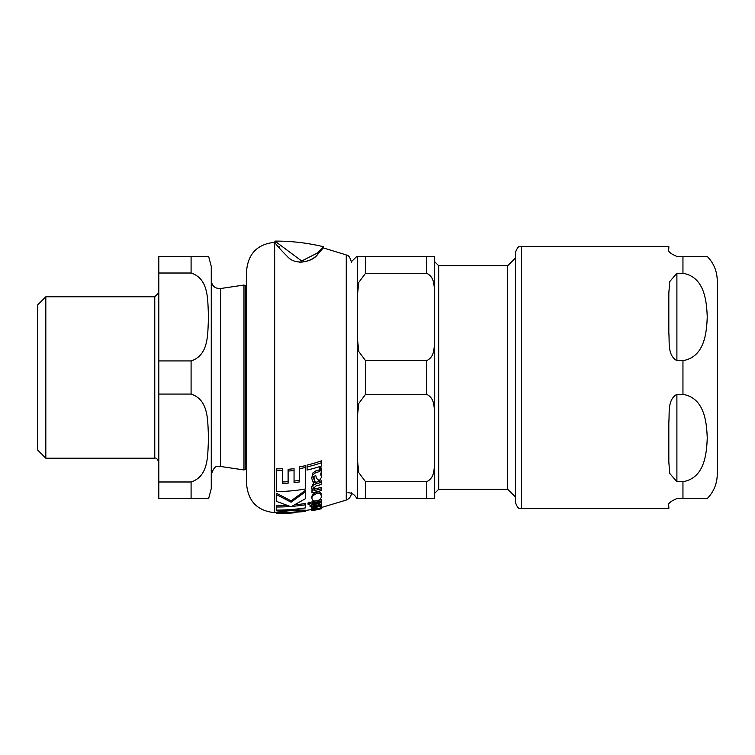 <?xml version="1.0" encoding="UTF-8"?>
<svg xmlns="http://www.w3.org/2000/svg" width="755" height="755" viewBox="0 0 755 755"><rect width="100%" height="100%" fill="white"/><g stroke="black" fill="none" stroke-linecap="round" stroke-linejoin="round"><path stroke-width="1.13" d="M316.836 493.506C313.136 495.167 311.513 496.818 311.957 498.451C312.466 500.725 314.071 501.49 316.779 500.763C319.403 500.329 321.007 498.857 321.564 496.337C320.535 493.534 318.959 492.59 316.836 493.506L316.836 492.09C319.431 491.401 321.007 492.354 321.564 494.969L321.564 496.337L321.564 494.969M315.732 507.369L312.57 508.266L311.777 509.078L313.061 509.521A200.585 199.622 -2.2 0 0 315.09 509.125L313.523 508.785L315.222 508.011A197.697 195.47 -3.3 0 0 315.722 507.917A133.682 28.954 90 0 0 316.543 508.351L319.252 508.294L321.545 507.294L320.611 506.86L321.564 506.227L320.856 505.803A195.252 192.063 -3.3 0 1 319.724 506.067L320.224 506.303L319.733 506.511A198.952 198.952 0 0 1 315.732 507.369L315.732 506.218M315.732 472.677L312.57 474.886L311.777 478.472L313.061 482.143A159.588 159.588 0 0 0 315.09 481.652L313.523 478.255L315.222 475.48A134.097 117.638 -3.1 0 0 315.722 475.348A128.624 27.86 90 0 0 316.543 478.377L319.252 480.765L321.545 477.179L320.611 473.97L321.564 471.601L320.856 468.997A125.188 107.54 -4.2 0 1 319.724 469.355L320.224 470.846L319.733 471.498A145.451 145.451 0 0 1 315.732 472.677L315.732 470.95A143.252 143.252 0 0 0 319.733 469.752L319.733 471.498M279.567 247.187L279.076 246.592M323.282 246.677C307.379 242.883 291.27 241.024 274.924 241.109L301.707 261.022L317.6 252.916L323.282 246.677L323.282 247.923L346.262 254.926L346.262 500.074L321.394 507.52L321.394 508.124A201.991 201.991 0 0 1 316.005 509.285L311.777 510.484L311.796 509.21M299.103 262.306C317.128 261.362 318.789 250.802 322.81 248.499L318.072 253.755C313.193 262.117 295.252 265.788 287.523 256.643C279.718 248.782 275.518 243.997 274.924 242.317L274.924 241.109M312.844 510.522L311.777 510.644L311.777 509.493L305.567 510.512M289.599 509.644L305.567 510.238L305.567 511.465L287.447 510.522A198.433 198.433 0 0 1 276.679 510.852L294.79 512.758A202.576 202.576 0 0 1 276.594 513.626L305.567 511.465M276.594 513.626L276.594 512.409A201.359 201.359 0 0 0 284.437 512.239M276.594 512.683L274.66 512.683C257.606 510.918 248.253 501.499 246.611 484.436L246.611 270.564C248.253 253.491 257.606 244.082 274.66 242.317L274.66 512.683M295.101 504.802A191.223 191.223 0 0 0 305.567 503.462L305.567 504.755A192.563 192.563 0 0 1 291.732 506.388L305.567 498.63L305.567 490.24L291.081 500.858L276.594 493.298L276.594 501.405L290.382 506.501A192.733 192.733 0 0 1 276.594 507.03L276.594 510.106A197.281 197.281 0 0 0 305.567 507.888L305.567 504.755M276.594 507.03L276.594 505.756A191.402 191.402 0 0 0 286.834 505.454M311.957 498.451L311.957 497.092C311.711 495.214 313.334 493.543 316.836 492.09M299.612 466.807A134.23 134.23 0 0 0 305.567 465.627L305.567 467.458A136.57 136.57 0 0 1 299.612 468.628L299.612 466.807M294.054 481.067A155.294 155.294 0 0 0 299.612 480.322M288.108 469.308A137.165 137.165 0 0 0 294.054 468.657L294.054 470.44A139.411 139.411 0 0 1 288.108 471.082L288.108 469.308M282.54 481.983A155.974 155.974 0 0 0 288.108 481.643M276.594 490.089L276.594 468.864A136.325 136.325 0 0 0 282.54 468.713L282.54 470.497A138.58 138.58 0 0 1 276.594 470.648L276.594 491.543A157.804 146.725 -0.2 0 0 305.567 488.957L305.567 467.458M320.856 504.538L321.564 504.963L321.564 506.227L321.564 504.963M311.777 509.078L312.57 507.02M311.777 478.472L312.57 473.196L315.732 470.95M313.523 476.622L315.09 481.652M321.177 473.394L321.545 477.179M319.724 469.355L319.724 467.572A122.867 105.124 -4.3 0 0 320.856 467.203L321.564 469.855M313.334 487.069L314.646 489.013A170.79 170.79 0 0 0 321.394 487.315L321.394 488.787A172.461 172.461 0 0 1 314.646 490.467L313.334 488.542L316.015 485.89A165.807 165.807 0 0 0 321.394 484.474L321.394 482.36A162.58 162.58 0 0 1 316.005 483.813C312.495 485.456 311.079 486.947 311.777 488.277L313.155 490.797A160.815 148.357 -2.3 0 1 311.975 491.052L311.975 492.807A175.311 175.311 0 0 0 321.394 490.571L321.394 488.787M311.777 488.277L311.777 486.796C313.165 483.323 314.58 481.813 316.005 482.266A160.73 160.73 0 0 0 321.394 480.803L321.394 482.36M311.975 491.052L311.975 489.608A158.965 146.31 -2.3 0 0 312.051 489.589M315.09 508.238L315.968 508.058M313.655 504.623A194.771 194.771 0 0 0 318.27 503.651L319.893 502.707M310.031 506.567A144.196 77.067 90 0 0 313.457 507.256L313.655 506.633A197.215 197.215 0 0 0 317.836 505.774L320.818 504.774L321.564 503.708L320.96 502.755A188.08 182.248 -3.4 0 1 319.223 503.16L319.893 503.991L318.27 504.935A196.073 196.073 0 0 1 313.655 505.897L313.655 504.576L311.975 504.897L311.975 506.218A192.478 188.599 -1.8 0 1 310.031 506.567L310.031 505.303A191.09 187.117 -1.9 0 0 311.975 504.944M320.96 501.452L321.564 503.708M307.077 466.93L307.077 465.08A115.591 98.678 -3.2 0 0 321.394 460.833L321.394 462.758A118.016 101.142 -3.1 0 1 307.077 466.93L307.077 470.044A122.763 105.964 -3 0 0 321.394 466.024L321.394 462.758M311.975 502.99L311.975 503.981A192.601 192.601 0 0 0 321.394 501.952L321.394 500.942A191.072 191.072 0 0 1 311.975 502.99L311.975 501.688A189.694 189.694 0 0 0 315.684 500.933M317.855 500.461A189.694 189.694 0 0 0 321.394 499.621L321.394 500.942M308.012 504.208L308.012 502.915L309.097 502.113L310.201 502.528L310.201 503.821L309.097 503.425L308.012 504.208L309.097 504.585L310.201 503.821M287.447 510.522L287.447 509.776M276.679 510.852L276.679 510.106M319.223 503.16L319.223 502.462M320.96 502.755L320.96 502.056M313.655 504.576L313.655 503.66M311.975 504.897L311.975 503.981M311.777 510.484L313.155 510.427A202.859 202.812 -1.9 0 1 311.975 510.644L311.975 510.691A202.972 202.972 0 0 0 321.394 508.757L321.394 508.71A202.897 202.897 0 0 1 314.646 510.144L316.015 509.54A202.387 202.387 0 0 0 321.394 508.379L321.394 508.124M314.646 490.467L314.646 489.013M312.57 474.886L312.57 473.196M320.856 468.997L320.856 467.203M311.777 508.955L311.777 507.709M321.545 507.294L321.545 506.341M315.09 509.125L315.09 508.04M312.57 508.266L312.57 507.105M320.856 505.803L320.856 504.746M319.733 506.511L319.724 505.293M299.612 468.628L299.612 481.907A157.191 157.191 0 0 1 294.054 482.643L294.054 470.44M276.594 470.648L276.594 468.864M288.108 471.082L288.108 483.209A157.842 157.842 0 0 1 282.54 483.54L282.54 470.497M305.567 491.684L291.081 502.188L291.081 500.858M291.081 502.188L276.594 494.704M346.262 500.074C349.593 498.64 351.349 496.12 351.528 492.505M45.819 458.2L45.819 296.791L37.75 304.86L37.75 450.131L45.819 458.2L154.775 458.2C156.068 457.558 157.418 458.898 158.805 462.239M208.635 256.445L211.268 266.411L211.268 488.589L208.635 498.555M191.09 273.017L191.09 256.445L208.635 256.445L158.805 256.445L158.805 273.017L191.09 273.017C210.022 279.171 207.295 302.311 208.635 316.968C207.295 331.624 210.022 354.765 191.09 360.928L158.805 360.928L158.805 273.017M191.09 481.983C210.022 475.82 207.295 452.679 208.635 438.032C207.295 423.376 210.022 400.235 191.09 394.072L158.805 394.072L158.805 498.555L208.635 498.555L191.09 498.555L208.635 498.555L191.09 498.555L191.09 481.983L158.805 481.983M158.805 360.928L158.805 394.072M438.693 265.722L438.693 489.278L507.7 489.278L507.7 265.722L438.693 265.722L434.663 261.683L434.663 297.753L434.663 256.445L426.584 256.445L434.663 256.445M427.707 273.461L426.584 273.291C436.05 277.453 433.87 289.75 434.663 297.753L434.663 336.192C433.87 344.195 436.05 356.483 426.584 360.654L365.562 360.654L358.804 351.594L357.54 339.825L357.54 294.12L358.804 282.342L365.562 273.291L426.584 273.291L426.584 256.445L357.54 256.445L357.54 294.12M438.693 489.278L434.663 493.308L434.663 418.808L434.663 457.247C433.851 465.316 436.079 477.509 426.584 481.709L365.562 481.709L358.804 472.658L357.54 460.88L357.54 415.175L358.804 403.397L365.562 394.346L426.584 394.346C436.079 398.546 433.851 410.748 434.663 418.808L434.663 336.192M357.54 460.88L357.54 498.555L434.663 498.555L434.663 457.247M434.663 498.555L426.584 498.555L426.584 481.709M682.954 273.291C704.66 277.019 706.605 301.273 707.246 316.968C706.605 332.662 704.66 356.917 682.954 360.654L676.895 360.654C667.326 355.378 669.657 342.062 668.826 332.776L668.826 293.091L669.732 281.558L676.895 273.291L682.954 273.291L682.954 256.445L707.246 256.445L676.895 256.445C669.836 253.435 667.146 250.745 668.826 248.367L668.826 246.357L521.535 246.357C520.157 247.414 518.628 243.941 515.486 252.406L515.486 502.594C518.628 511.059 520.129 507.568 521.535 508.644L521.535 246.357M676.895 394.346L682.954 394.346C704.66 398.074 706.605 422.328 707.246 438.032C706.605 453.727 704.66 477.981 682.954 481.709L676.895 481.709L669.732 473.432L668.826 461.909L668.826 422.215C669.657 412.938 667.326 399.621 676.895 394.346L676.895 481.709M521.535 508.644L668.826 508.644L668.826 506.624C667.146 504.255 669.836 501.565 676.895 498.555L707.246 498.555L682.954 498.555L707.246 498.555L682.954 498.555L682.954 481.709M707.246 498.555C713.777 491.807 717.108 483.738 717.25 474.348L717.25 280.652C717.108 271.262 713.777 263.193 707.246 256.445M309.097 503.425L309.097 502.113M318.27 504.935L318.27 503.651M316.005 509.285L316.005 508.077M316.005 483.813L316.005 482.266M211.268 474.442C215.477 462.787 217.534 467.826 220.526 466.458L220.526 288.542C215.024 288.684 211.938 286.022 211.268 280.558M220.526 288.542L243.978 285.031L243.978 469.969L245.583 469.223L245.583 285.777L246.611 286.881M191.09 360.928L191.09 394.072M45.819 296.791L154.775 296.791L154.775 458.2M357.54 339.825L357.54 415.175M365.562 273.291L365.562 256.445M365.562 394.346L365.562 360.654M426.584 360.654L426.584 394.346M365.562 498.555L365.562 481.709M676.895 273.291L676.895 360.654M682.954 394.346L682.954 360.654M321.545 507.492L321.545 508.049M346.262 254.926C346.856 255.907 349.112 253.718 351.528 262.495M220.526 466.458L243.978 469.969M243.978 285.031L245.583 285.777M245.583 469.223L246.611 468.119M154.775 296.791L158.805 292.761M356.794 498.555C354.992 494.836 352.028 492.892 347.904 492.704M356.794 256.445L351.481 261.607M507.7 489.278L515.486 497.064M507.7 265.722L515.486 257.936"/></g></svg>

